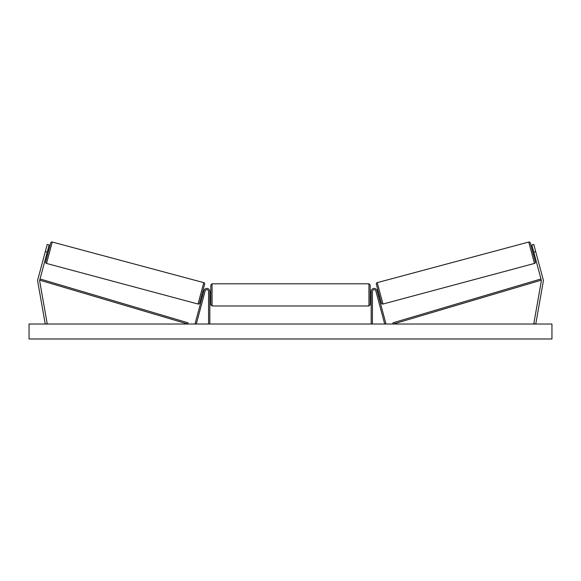 <?xml version="1.0" encoding="UTF-8"?>
<svg xmlns="http://www.w3.org/2000/svg" width="581" height="581" viewBox="0 0 581 581"><rect width="100%" height="100%" fill="white"/><g stroke="black" fill="none" stroke-linecap="round" stroke-linejoin="round"><path stroke-width="0.87" d="M209.821 324.031L209.821 291.408A2.985 2.985 0 0 0 203.953 290.638L195.085 323.704L196.291 324.031L205.151 290.958A1.743 1.743 0 0 1 208.579 291.408L208.579 324.031M49.153 244.942L39.711 280.158A1.99 1.99 0 0 0 39.675 281.022L47.199 323.682L45.238 324.031L37.714 281.371A3.987 3.987 0 0 1 37.787 279.643L47.228 244.427L49.153 244.942M47.214 252.154L45.289 251.638M533.786 252.154L541.289 280.158A1.99 1.99 0 0 1 541.325 281.022L533.801 323.682L535.762 324.031L543.286 281.371A3.987 3.987 0 0 0 543.213 279.643L533.772 244.427L531.847 244.942L533.786 252.154L535.711 251.638M531.847 244.942L533.772 244.427M371.179 324.031L371.179 291.408A2.985 2.985 0 0 1 377.047 290.638L385.915 323.704L384.709 324.031L375.849 290.958A1.743 1.743 0 0 0 372.421 291.408L372.421 324.031M212.065 305.976L210.823 304.727L210.823 285.06L212.065 283.811L212.065 305.976L368.935 305.976L368.935 283.811L370.177 285.06L370.177 304.727L368.935 305.976M209.821 296.673L209.821 293.115M371.179 296.673L371.179 293.115M52.246 242.03L46.516 263.44A1.242 1.242 0 0 1 45.63 261.915L50.721 242.916A1.242 1.242 0 0 1 52.246 242.03L203.771 282.635A1.242 1.242 0 0 1 204.657 284.16L199.566 303.159A1.242 1.242 0 0 1 198.041 304.037L203.771 282.635M46.516 263.44L198.041 304.037M46.574 254.558L47.533 254.819M47.86 249.75L48.826 250.012M46.756 253.875L47.678 250.44M201.462 296.063L202.428 296.325M202.609 295.635L203.532 292.199M202.754 291.255L203.713 291.509M551.95 324.031L29.05 324.031L29.05 338.97L551.95 338.97L551.95 324.031M528.754 242.03A1.242 1.242 0 0 1 530.279 242.916L535.37 261.915A1.242 1.242 0 0 1 534.484 263.44L382.959 304.037L377.229 282.635L528.754 242.03L534.484 263.44M382.959 304.037A1.242 1.242 0 0 1 381.434 303.159L376.343 284.16A1.242 1.242 0 0 1 377.229 282.635M534.426 254.558L533.467 254.819M533.14 249.75L532.174 250.012M534.244 253.875L533.322 250.44M379.538 296.063L378.572 296.325M378.246 291.255L377.287 291.509M378.391 295.635L377.468 292.199M39.711 280.158L187.728 324.031L188.084 322.833L40.067 278.967L39.711 280.158M541.289 280.158L393.272 324.031L392.916 322.833L540.933 278.967L541.289 280.158M212.065 283.811L368.935 283.811M210.823 292.403L209.821 292.403M209.821 297.385L210.823 297.385M370.177 292.403L371.179 292.403M370.177 297.385L371.179 297.385"/></g></svg>
